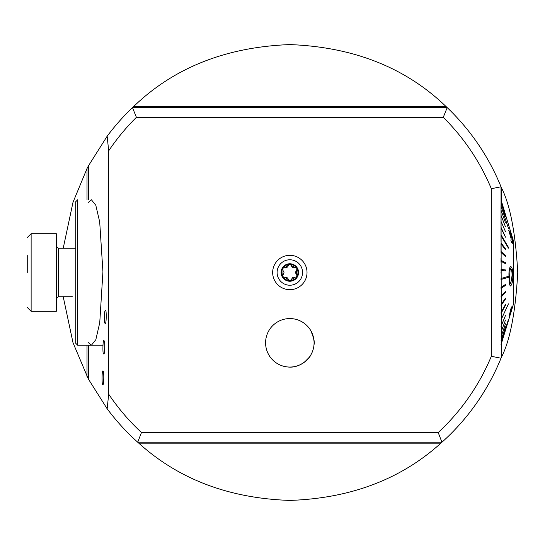 <?xml version="1.0" encoding="UTF-8"?>
<svg xmlns="http://www.w3.org/2000/svg" width="545" height="545" viewBox="0 0 545 545"><rect width="100%" height="100%" fill="white"/><g stroke="black" fill="none" stroke-linecap="round" stroke-linejoin="round"><path stroke-width="0.82" d="M104.15 340.925L103.931 340.645C102.821 338.636 102.555 354.318 103.489 353.637L103.693 353.889C104.783 355.926 105.083 340.393 104.15 340.925M491.324 188.706L501.019 186.792A227.912 227.912 0 0 0 447.193 107.624L443.262 117.325L136.413 117.325A218.218 218.218 0 0 0 108.687 150.829L108.687 394.171L107.154 408.777A227.912 227.912 0 0 0 137.721 442.22L138.784 443.167L440.891 443.167L441.947 442.22A227.912 227.912 0 0 0 501.019 358.208L491.324 356.294L491.324 188.706A218.218 218.218 0 0 0 443.262 117.325M501.019 186.792L501.305 187.487C510.025 204.314 515.509 232.647 517.75 272.48C515.509 312.36 510.031 340.7 501.305 357.513L501.019 186.792M440.891 443.167C400.929 479.287 350.578 498.368 289.838 500.412C229.091 498.368 178.74 479.287 138.784 443.167M107.154 408.777L88.351 379.027L88.351 345.237M63.213 296.746L73.01 342.71L88.351 379.027M88.351 199.763L88.351 165.973L87.016 168.534L72.996 202.318L63.213 248.254M88.351 165.973L107.154 136.223L108.687 150.829M136.413 117.325L132.476 107.624A227.912 227.912 0 0 0 107.154 136.223M446.082 106.575L447.193 107.624L132.476 107.624L133.586 106.575L446.082 106.575C405.739 67.662 353.657 46.999 289.838 44.588C226.018 46.999 173.937 67.662 133.586 106.575M501.019 257.942L501.019 262.295M501.019 244.439L501.019 251.592M501.019 205.581L501.019 241.36M88.351 202.372L91.41 199.763L95.797 205.247L99.694 221.951L102.93 271.785L99.742 322.735L95.831 339.671L91.41 345.237L88.351 342.628M265.797 339.664L265.592 342.812A24.246 24.246 0 0 0 301.957 363.815A24.246 24.246 0 0 0 301.957 321.816A24.246 24.246 0 0 0 265.592 342.812L265.592 343.343M312.98 335.597C314.063 340.366 314.404 343.377 314.015 344.631M314.015 344.603C314.99 342.757 313.852 337.995 310.616 330.318M265.79 339.726L265.592 342.335M108.687 394.171A218.218 218.218 0 0 0 141.475 432.526L137.721 442.22L441.947 442.22L438.194 432.526A218.218 218.218 0 0 0 491.324 356.294M287.692 366.962C300.642 368.747 310.289 356.968 310.446 355.585L310.33 355.769M309.362 357.193L304.573 362.064M275.082 362.05C271.417 358.678 269.468 356.525 269.23 355.585M103.107 371.2C104.156 369.919 103.925 386.855 102.821 384.389C101.786 386.746 101.786 368.863 103.012 371.125L103.107 371.2M104.79 322.967L105.158 323.662C106.636 324.05 106.411 308.027 105.471 310.452L105.389 310.439C104.272 309.826 104.088 322.906 104.79 322.967M307.019 272.5A17.181 17.181 0 0 1 281.247 287.378A17.181 17.181 0 0 1 281.247 257.622A17.181 17.181 0 0 1 307.019 272.5M438.194 432.526L141.475 432.526M501.019 271.771L501.019 273.229M102.916 345.237L77.683 345.237L77.683 199.763L75.741 201.704L75.741 343.296L77.683 345.237M75.741 248.254L58.288 248.254L58.288 296.746L72.349 296.718M508.996 276.649L509.35 284.524L510.515 285.996M501.019 287.522L505.494 284.415L501.019 287.522M501.073 296.296L505.447 291.425L501.073 296.296L501.073 297.209L505.494 292.345L505.494 291.425M501.073 304.689L505.447 298.142L501.073 304.689L501.073 305.554L505.494 299.007L505.494 298.142M501.073 312.578L505.494 304.457L501.073 312.578L501.073 313.382L505.494 305.261L505.494 304.457M501.019 319.833L508.444 303.878L501.019 319.833M501.019 326.339L505.494 315.473L501.019 326.339M501.073 332L505.494 320.01M501.073 336.721L505.494 323.791M501.073 340.434L505.494 326.768M501.019 343.071L508.444 319.431L501.019 343.071M501.019 344.597L505.494 330.12L501.019 344.597M505.494 214.587L501.073 200.042M505.494 215.295L501.073 200.921M505.494 216.917L501.073 202.931M508.444 228.321L501.019 206.03M505.494 222.735L501.019 210.179M505.494 226.849L501.019 215.316M505.494 231.679L501.019 221.352M505.494 237.164L501.073 227.428L505.494 237.164L501.019 228.191M508.444 248.173L508.444 247.335L501.073 234.902L501.066 235.733L508.444 248.173L501.019 235.733M505.494 249.692L501.019 243.853L505.494 249.692L505.494 248.806L501.073 242.968L501.073 243.853M505.494 256.552L501.019 252.43L505.494 256.552L505.494 255.619L501.073 251.497L501.073 252.43M505.494 263.657L505.494 262.704L501.073 260.36L501.073 261.321L505.494 263.657L501.019 261.321M505.447 270.906L501.019 270.381L505.447 270.906M501.073 278.515L508.444 276.342L501.073 278.515L501.019 279.483M510.536 266.43C509.268 267.942 508.751 271.396 508.996 276.778L509.044 276.778C508.798 271.43 509.309 267.983 510.583 266.43L510.583 266.43C512.116 267.077 512.865 270.156 512.825 275.668C512.859 281.05 512.102 284.49 510.563 285.996L510.304 286.03M511.619 310.153L513.628 303.538L513.628 241.462L505.453 214.587M510.951 240.631L511.21 238.819L508.744 230.276L511.162 238.819L510.903 240.631L511.646 242.804L510.903 240.631M511.878 240.992L512.709 243.39L511.925 240.992L511.646 242.804M510.842 310.146L510.638 313.368L505.447 330.44M511.346 306.889L509.432 314.887L511.346 306.889L511.339 311.195M501.073 344.597L505.494 330.12M501.073 326.339L505.494 315.473M501.073 343.071L508.444 319.431M501.073 287.522L501.073 288.469L505.494 285.362L505.494 284.415M501.073 319.833L508.444 303.878M505.494 270.906L505.494 269.939L501.073 269.414L501.073 270.381M501.073 279.483L508.444 277.31L508.444 276.342M510.563 285.996L509.35 284.524M509.398 284.524L509.044 276.778M510.611 283.781L512.068 275.879C512.191 271.955 511.741 269.543 510.719 268.665L510.011 270.218L509.8 276.547C509.582 280.443 509.882 282.848 510.713 283.768L512.021 275.879C512.143 271.962 511.694 269.557 510.672 268.665M511.421 310.943L510.645 313.504L510.89 310.146L509.534 315.398M508.744 230.276L511.087 233.451L511.653 235.229L512.709 243.39M509.398 232.408L511.135 234.548L511.23 237.961M511.183 234.548L509.446 232.408L511.278 237.961L511.135 234.548M281.104 272.5A8.727 8.727 0 0 0 294.198 280.062A8.727 8.727 0 0 0 294.198 264.938A8.727 8.727 0 0 0 281.104 272.5M282.903 276.731L284.667 277.303L289.838 280.62A8.12 8.12 0 0 1 282.903 276.731L282.698 276.376A8.12 8.12 0 0 1 282.664 268.692L282.95 268.188A8.12 8.12 0 0 1 289.531 264.386L290.11 264.38A8.12 8.12 0 0 1 296.752 268.242L296.957 268.596A8.12 8.12 0 0 1 296.875 276.547L296.575 270.415L296.957 268.596M295.002 277.296L289.838 280.62A8.12 8.12 0 0 0 296.875 276.547L295.002 277.296A2.841 2.841 0 0 0 291.902 278.325M283.08 270.422A1.621 1.621 0 0 1 282.664 268.692L283.08 270.422L282.698 276.376M289.531 264.386L284.66 267.684L282.95 268.188M291.405 265.606A2.841 2.841 0 0 0 294.995 267.677A1.621 1.621 0 0 1 296.752 268.242L291.405 265.606L290.11 264.38M277.105 272.5A12.733 12.733 0 0 0 296.201 283.523A12.733 12.733 0 0 0 296.201 261.477A12.733 12.733 0 0 0 277.105 272.5M288.257 279.374A2.841 2.841 0 0 0 284.667 277.303M283.08 274.564A2.841 2.841 0 0 0 283.741 271.362M284.66 267.684A2.841 2.841 0 0 0 288.244 265.613M296.575 270.415A2.841 2.841 0 0 0 296.582 274.557M289.838 367.058A24.246 24.246 0 0 0 310.834 330.692A24.246 24.246 0 0 0 268.835 330.692A24.246 24.246 0 0 0 289.838 367.058M27.25 272.5L27.25 255.53M31.126 233.703L31.126 311.297L56.346 311.297L56.346 233.703L31.126 233.703L27.25 237.586M58.288 296.746L56.346 298.687M87.016 168.534L87.016 199.763M87.016 345.237L87.016 376.466M501.305 357.513L501.305 344.222M501.305 200.778L501.305 187.487M58.288 248.254L56.346 246.313M31.126 311.297L27.25 307.414"/></g></svg>
